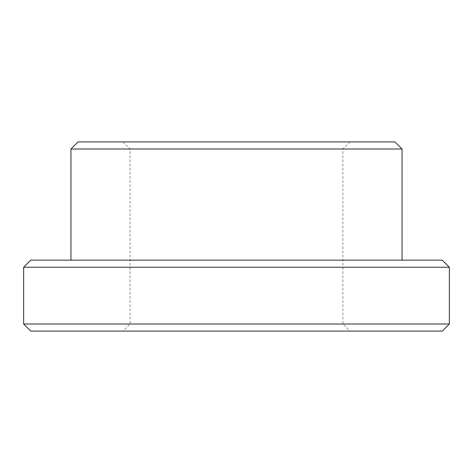 <?xml version="1.0" encoding="UTF-8"?>
<svg xmlns="http://www.w3.org/2000/svg" width="473" height="473" viewBox="0 0 473 473"><rect width="100%" height="100%" fill="white"/><g stroke="black" fill="none" stroke-linecap="round" stroke-linejoin="round"><path stroke-width="0.35" stroke-dasharray="2.37 1.77" d="M236.5 324.005L342.925 324.005L236.5 324.005M236.5 331.1L350.02 331.1L236.5 331.1M236.5 148.995L342.925 148.995L236.5 148.995M442.255 331.1L30.745 331.1M236.5 141.9L350.02 141.9L236.5 141.9M394.955 141.9L78.045 141.9M402.05 148.995L70.95 148.995M236.5 260.15L402.05 260.15L236.5 260.15M442.255 260.15L30.745 260.15M449.35 267.245L23.65 267.245M449.35 324.005L23.65 324.005M122.98 141.9L130.075 148.995L130.075 324.005L122.98 331.1M350.02 141.9L342.925 148.995L342.925 324.005L350.02 331.1"/><path stroke-width="0.71" d="M449.35 324.005L23.65 324.005L30.745 331.1L442.255 331.1L449.35 324.005L449.35 267.245L23.65 267.245L30.745 260.15L442.255 260.15L449.35 267.245M236.5 141.9L394.955 141.9L402.05 148.995L70.95 148.995L78.045 141.9L236.5 141.9M402.05 260.15L402.05 148.995M70.95 260.15L70.95 148.995M23.65 324.005L23.65 267.245"/></g></svg>

